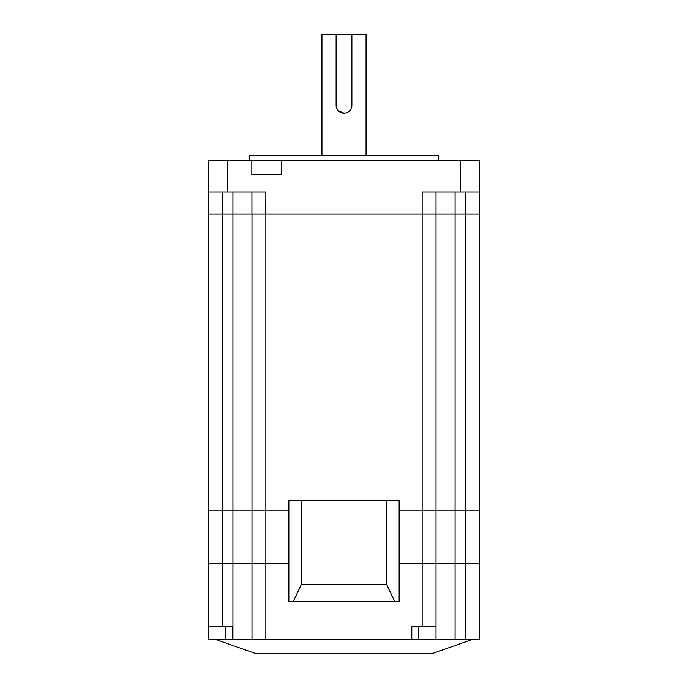 <?xml version="1.0" encoding="UTF-8"?>
<svg xmlns="http://www.w3.org/2000/svg" width="688" height="688" viewBox="0 0 688 688"><rect width="100%" height="100%" fill="white"/><g stroke="black" fill="none" stroke-linecap="round" stroke-linejoin="round"><path stroke-width="1.03" d="M208.498 626.811L208.498 639.419L232.716 639.419L232.716 626.811L208.498 626.811L208.498 563.79L222.362 563.79L208.498 563.79L208.498 214.011L422.148 214.011L422.148 510.221L399.143 510.221L479.502 510.221L479.502 191.961L460.59 191.961L460.59 160.442L208.498 160.442L208.498 191.961L208.498 160.442M265.792 214.011L265.852 191.961L208.498 191.961L208.498 214.011L222.362 214.011L222.362 510.221L208.498 510.221L251.989 510.221L251.989 563.79L222.362 563.79L265.852 563.79L265.852 510.221L288.857 510.221L251.989 510.221L265.852 510.221L265.852 214.011L479.502 214.011M251.989 214.011L251.989 510.221L222.362 510.221L222.362 626.811M460.59 191.961L422.148 191.961L422.148 214.011L436.011 214.011L436.011 510.221L479.502 510.221L479.502 639.419L232.716 639.419M222.362 191.961L222.362 214.011L251.928 214.011L251.928 191.961M249.469 160.442L249.469 155.72L438.531 155.72L438.531 160.442M347.027 112.574L345.548 113.021M321.941 155.72L321.941 34.4L366.059 34.4L366.059 155.72M344 113.176L338.427 110.871M337.455 109.684L336.724 108.326M479.502 191.961L479.502 160.442L460.59 160.442M251.825 160.442L251.825 174.623L281.762 174.623L281.762 160.442M436.011 191.961L436.011 214.011L465.638 214.011L465.638 563.79L479.502 563.79L465.638 563.79L465.638 639.419M351.878 34.4L351.878 105.298A7.878 7.878 0 0 1 344 113.176A7.878 7.878 0 0 1 336.122 105.298L336.122 34.4M394.731 601.544L386.544 584.207L386.544 500.701L399.143 500.701L399.143 601.544L288.857 601.544L288.857 500.701L301.456 500.701L301.456 584.207L293.269 601.544M386.544 500.701L301.456 500.701M386.544 584.207L301.456 584.207M455.078 639.419L455.078 563.79L436.011 563.79L436.011 626.811L422.148 626.811L422.148 510.221L436.011 510.221L436.011 563.79L399.143 563.79L465.638 563.79L455.078 563.79L455.078 191.961M251.989 639.419L251.989 563.79L288.857 563.79L265.852 563.79L265.852 639.419M215.662 639.419L255.764 653.6L432.236 653.6L472.338 639.419M436.011 626.811L436.011 639.419M422.148 626.811L411.794 626.811L411.794 639.419M232.922 191.961L232.922 639.419M227.41 191.961L227.41 160.442M465.613 214.011L465.613 191.961M225.836 626.811L225.836 639.419M418.682 626.811L418.682 639.419"/></g></svg>
